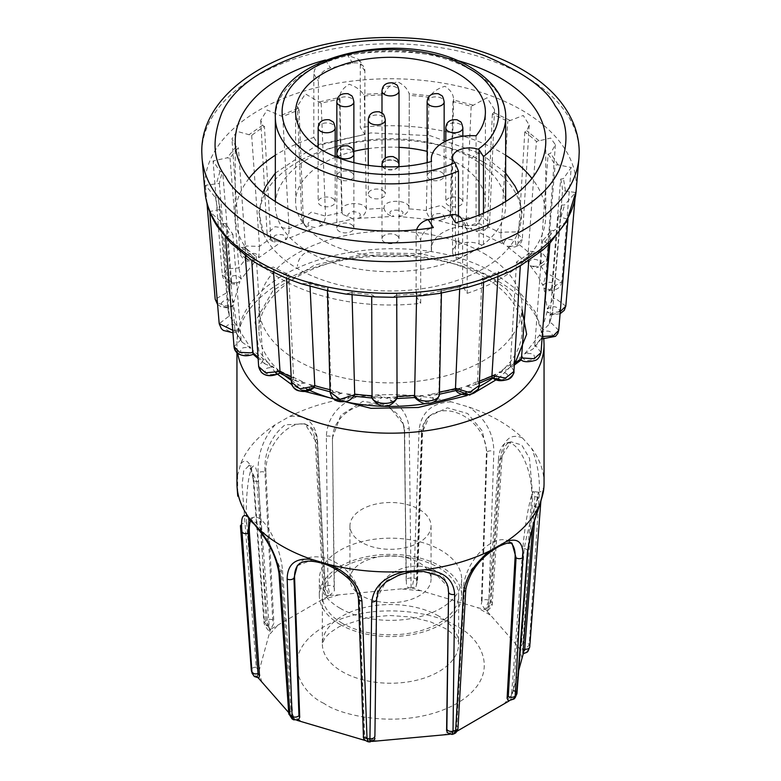 <?xml version="1.0" encoding="UTF-8"?>
<svg xmlns="http://www.w3.org/2000/svg" width="781" height="781" viewBox="0 0 781 781"><rect width="100%" height="100%" fill="white"/><g stroke="black" fill="none" stroke-linecap="round" stroke-linejoin="round"><path stroke-width="0.59" stroke-dasharray="3.9 2.93" d="M297.034 720.346L293.568 719.799M475.727 230.883L484.962 230.004L489.57 222.673L481.447 215.898L467.438 217.753L466.237 219.07C466.491 224.186 468.405 227.671 471.988 229.526C469.664 225.016 472.515 223.2 480.52 224.079C485.352 227.857 483.761 230.122 475.727 230.883L503.911 244.346C503.696 239.64 507.25 238.312 514.591 240.353C517.578 244.726 515.011 246.679 506.918 246.21L528.112 263.422C530.006 258.853 534.038 258.101 540.208 261.166C541.135 265.833 537.787 267.336 530.172 265.667L537.553 275.351L542.922 285.465L546.056 274.385A162.917 94.062 0 0 0 543.195 269.552A162.917 94.062 0 0 0 539.896 264.827L546.973 258.599C546.944 262.836 543.459 265.843 536.508 267.629L539.896 264.827M225.563 237.434L232.894 234.261A172.181 99.412 180 0 1 225.904 223.415L223.015 223.659L209.728 211.534L220.32 209.347A172.181 99.412 180 0 1 218.534 199.155A172.181 99.412 180 0 1 218.436 197.827L215.536 197.622L205.462 185.302L219.344 183.398A172.181 99.412 180 0 1 222.692 171.986L219.978 171.361L213.076 160.925L227.183 157.83L230.034 158.192A172.181 99.412 180 0 1 238.381 147.668L236.038 146.662L231.937 138.911L236.985 131.345L251.667 135.445A172.181 99.412 180 0 1 264.437 126.532L262.631 125.204L260.708 120.284L267.102 109.994L282.751 116.701A172.181 99.412 180 0 1 299.084 109.994L297.405 106.157L305.391 93.886L321.176 103.238A172.181 99.412 180 0 1 339.969 99.207L339.54 97.537C339.891 92.353 343.103 87.921 349.166 84.26C355.394 86.3 360.158 89.678 363.458 94.374L364.336 95.985A172.181 99.412 180 0 1 384.291 94.891L384.633 93.222C386.732 88.214 390.959 84.358 397.295 81.634C403.562 84.631 407.516 88.663 409.146 93.74L409.273 95.419A172.181 99.412 180 0 1 429.033 97.352L430.116 95.79C433.836 91.221 438.776 88.058 444.955 86.291C450.842 90.206 453.702 94.765 453.556 99.948L452.931 101.598A172.181 99.412 180 0 1 471.158 106.411L487.032 97.771L494.519 109.594L493.68 112.581L492.333 114.075A172.181 99.412 180 0 1 507.777 121.455L523.26 115.481L529.225 125.077L526.765 130.788L524.793 132.028A172.181 99.412 180 0 1 536.41 141.459L550.693 138.052L555.398 144.768L550.566 153.31L548.106 154.218L539.925 264.466M450.91 212.286L453.624 99.275L453.556 99.948L472.895 105.064M319.614 101.823L339.54 97.41L341.6 210.46L342.654 214.326L342.058 212.539A162.917 94.062 0 0 0 325.511 216.093L311.336 212.188L301.749 219.188L297.405 106.157M309.061 252.214A115.168 66.492 180 0 1 275.332 205.198A115.168 66.492 180 0 1 346.432 143.772A115.168 66.492 180 0 1 471.939 158.182A115.168 66.492 180 0 1 505.668 205.198A115.168 66.492 180 0 1 483.478 244.433L481.906 245.107A113.274 65.399 180 0 1 473.999 250.672A113.274 65.399 180 0 1 457.402 259.253L458.467 258.872A115.168 66.492 180 0 1 309.061 252.214A10.612 6.131 -60 0 0 301.398 256.295A10.612 6.131 -60 0 0 297.473 266.175M483.097 161.911A130.944 75.601 0 0 0 325.462 149.747A130.944 75.601 0 0 0 263.763 234.378A130.944 75.601 0 0 0 297.903 268.83A130.944 75.601 0 0 0 424.874 288.316A130.944 75.601 0 0 0 517.237 234.378A130.944 75.601 0 0 0 483.097 161.911M544.054 483.293A153.554 88.653 0 0 0 531.578 448.284L522.479 437.975A153.554 88.653 0 0 0 499.079 420.608A153.554 88.653 0 0 0 468.99 407.096L451.135 401.844A153.554 88.653 0 0 0 376.422 395.01L356.634 396.826A153.554 88.653 0 0 0 289.234 416.644L275.068 424.825A153.554 88.653 0 0 0 240.724 463.738L237.59 475.17A153.554 88.653 0 0 0 236.946 483.293M291.342 380.357A131.559 75.952 0 0 0 297.473 384.154A131.559 75.952 0 0 0 306.669 388.987M333.78 398.974A131.559 75.952 0 0 0 344.441 401.59M426.68 403.474A131.559 75.952 0 0 0 432.859 402.352M466.023 392.638A131.559 75.952 0 0 0 479.056 386.615M494.461 376.989A131.559 75.952 0 0 0 522.059 330.441A131.559 75.952 0 0 0 483.527 276.738A131.559 75.952 0 0 0 340.155 260.278A131.559 75.952 0 0 0 258.941 330.441A131.559 75.952 0 0 0 285.055 375.866M483.527 253.229A131.559 75.952 180 0 1 522.059 306.933A131.559 75.952 180 0 1 440.845 377.106A131.559 75.952 180 0 1 297.473 360.646A131.559 75.952 180 0 1 258.941 306.933A131.559 75.952 180 0 1 340.155 236.76A131.559 75.952 180 0 1 483.527 253.229M275.068 424.825C263.07 438.678 257.418 454.767 258.111 473.101A4.315 2.333 177 0 1 264.935 472.329L265.891 472.808A36.443 22.337 -63.2 0 1 290.034 427.285A36.443 22.337 -63.2 0 1 308.075 425.381A36.443 22.337 -63.2 0 1 317.437 443.052L316.481 442.563L304.971 423.819L285.104 424.805C270.841 436.296 264.115 452.131 264.935 472.329L272.715 619.938L273.906 623.17L270.802 629.203L328.996 595.61L325.316 586.433L317.447 438.844C314.606 421.76 305.195 414.369 289.234 416.644M342.312 623.287A68.152 39.343 180 0 1 322.348 595.464A68.152 39.343 180 0 1 364.424 559.108A68.152 39.343 180 0 1 438.688 567.641A68.152 39.343 180 0 1 458.652 595.464A68.152 39.343 180 0 1 416.576 631.819A68.152 39.343 180 0 1 342.312 623.287M340.174 608.321A71.169 41.09 180 0 1 319.331 579.268A71.169 41.09 180 0 1 363.263 541.301A71.169 41.09 180 0 1 440.826 550.205A71.169 41.09 180 0 1 461.669 579.268A71.169 41.09 180 0 1 417.737 617.224A71.169 41.09 180 0 1 340.174 608.321M340.174 624.517A71.169 41.09 180 0 1 319.331 595.464A71.169 41.09 180 0 1 363.263 557.497A71.169 41.09 180 0 1 440.826 566.41A71.169 41.09 180 0 1 461.669 595.464A71.169 41.09 180 0 1 417.737 633.43A71.169 41.09 180 0 1 340.174 624.517M249.041 178.39A155.282 89.649 0 0 0 235.218 215.371A155.282 89.649 0 0 0 280.701 278.758A155.282 89.649 0 0 0 420.695 303.301L420.695 239.913C421.506 233.47 425.723 229.36 433.357 227.574M361.828 595.815A40.544 23.41 180 0 1 349.956 579.268A40.544 23.41 180 0 1 374.987 557.634A40.544 23.41 180 0 1 419.172 562.71A40.544 23.41 180 0 1 431.044 579.268A40.544 23.41 180 0 1 406.013 600.892A40.544 23.41 180 0 1 361.828 595.815M361.828 542.463A40.544 23.41 180 0 1 349.956 525.906A40.544 23.41 180 0 1 374.987 504.282A40.544 23.41 180 0 1 419.172 509.358A40.544 23.41 180 0 1 431.044 525.906A40.544 23.41 180 0 1 406.013 547.53A40.544 23.41 180 0 1 361.828 542.463M483.478 213.213L483.478 244.433M476.059 135.787L476.059 225.592A94.891 54.787 0 0 0 485.391 201.898A94.891 54.787 0 0 0 457.598 163.161A94.891 54.787 0 0 0 427.129 151.358M399.013 147.336A94.891 54.787 0 0 0 368.261 148.634M353.871 151.358A94.891 54.787 0 0 0 336.845 156.708M336.133 156.991A94.891 54.787 0 0 0 295.608 201.898A94.891 54.787 0 0 0 323.402 240.636A94.891 54.787 0 0 0 431.532 251.297L431.532 161.491M382.797 190.496A8.513 4.911 180 0 1 385.287 193.971A8.513 4.911 180 0 1 380.035 198.511A8.513 4.911 180 0 1 370.75 197.447A8.513 4.911 180 0 1 368.261 193.971A8.513 4.911 180 0 1 373.513 189.432A8.513 4.911 180 0 1 382.797 190.496M332.686 198.423A8.513 4.911 180 0 1 335.176 201.898A8.513 4.911 180 0 1 329.924 206.438A8.513 4.911 180 0 1 320.64 205.374A8.513 4.911 180 0 1 318.15 201.898A8.513 4.911 180 0 1 323.402 197.359A8.513 4.911 180 0 1 332.686 198.423M396.523 161.569A8.513 4.911 180 0 1 399.013 165.045A8.513 4.911 180 0 1 393.761 169.584A8.513 4.911 180 0 1 384.477 168.52A8.513 4.911 180 0 1 381.987 165.045A8.513 4.911 180 0 1 387.239 160.505A8.513 4.911 180 0 1 396.523 161.569M396.523 235.276A8.513 4.911 180 0 1 399.013 238.752A8.513 4.911 180 0 1 393.761 243.291A8.513 4.911 180 0 1 384.477 242.227A8.513 4.911 180 0 1 381.987 238.752A8.513 4.911 180 0 1 387.239 234.212A8.513 4.911 180 0 1 396.523 235.276M441.655 172.357A8.513 4.911 180 0 1 444.155 175.832A8.513 4.911 180 0 1 438.902 180.382A8.513 4.911 180 0 1 429.618 179.318A8.513 4.911 180 0 1 427.129 175.832A8.513 4.911 180 0 1 432.381 171.293A8.513 4.911 180 0 1 441.655 172.357M351.382 224.489A8.513 4.911 180 0 1 353.871 227.964A8.513 4.911 180 0 1 348.619 232.504A8.513 4.911 180 0 1 339.344 231.44A8.513 4.911 180 0 1 336.845 227.964A8.513 4.911 180 0 1 342.098 223.415A8.513 4.911 180 0 1 351.382 224.489M460.36 198.423A8.513 4.911 180 0 1 462.85 201.898A8.513 4.911 180 0 1 457.598 206.438A8.513 4.911 180 0 1 448.314 205.374A8.513 4.911 180 0 1 445.824 201.898A8.513 4.911 180 0 1 451.076 197.359A8.513 4.911 180 0 1 460.36 198.423M351.382 172.357A8.513 4.911 180 0 1 353.871 175.832A8.513 4.911 180 0 1 348.619 180.382A8.513 4.911 180 0 1 339.344 179.318A8.513 4.911 180 0 1 336.845 175.832A8.513 4.911 180 0 1 342.098 171.293A8.513 4.911 180 0 1 351.382 172.357M237.59 475.17L237.756 496.199M251.502 671.25L257.515 676.61L270.382 629.681L264.495 622.301L253.591 478.226C250.877 462.196 246.591 457.363 240.724 463.738M258.111 473.101L265.843 620.758L270.802 629.203M356.634 396.826C337.548 404.841 327.444 417.972 326.341 436.228L327.971 585.652L329.816 595.366L338.788 594.868L411.099 587.937L409.215 428.652C407.321 410.679 396.397 399.472 376.422 395.01M451.135 401.844C432.244 402.742 421.555 411.977 419.065 429.55L413.979 578.321L412.007 588.015L477.23 607.53L485.333 609.59L488.906 600.364L493.836 451.545C493.621 433.182 485.343 418.362 468.99 407.096M522.479 437.975C511.008 433.182 503.813 439.059 500.885 455.616L491.015 601.585L485.987 609.961L519.199 647.937L523.348 652.301L529.196 644.842L538.978 498.776C540.52 480.666 538.06 463.836 531.578 448.284M543.41 491.415C543.732 484.532 542.775 488.877 540.54 504.467L529.664 646.541C529.518 649.372 527.458 651.471 523.485 652.828L523.25 653.765M249.022 519.16L249.627 518.74L255.729 522.587L265.862 535.2L281.297 570.804L291.098 711.042L295.013 719.467L288.687 712.565M278.954 573.322A4.315 2.587 176 0 1 281.297 570.804L282.507 570.374A36.443 12.154 -109.4 0 0 271.163 533.306A36.443 12.154 -109.4 0 0 253.854 517.247L248.426 518.828M292.035 718.91L295.013 719.467M258.296 677.947L252.048 673.232M272.715 619.938A4.315 2.333 -3 0 0 265.843 620.758A140.668 81.214 0 0 0 264.495 622.301A4.315 2.45 -4.3 0 0 264.046 623.521A4.315 2.45 -4.3 0 0 267.678 625.649L256.812 481.526L248.797 465.749L243.701 470.855L242.071 485.196L256.266 667.218L257.945 669.913L257.515 676.61M529.703 647.029A4.315 2.519 4.4 0 0 529.664 646.541A140.668 81.214 0 0 0 529.196 644.842A4.315 2.382 3.9 0 0 522.997 642.831L532.788 496.823L529.489 458.349L521.698 444.965L511.077 441.841L499.703 459.316L489.902 605.334A4.315 2.382 3.9 0 0 492.245 603.401A4.315 2.382 3.9 0 0 491.015 601.585A140.668 81.214 0 0 0 488.906 600.364A4.315 2.284 1.9 0 0 482.053 600.804L487.041 452.014L482.267 430.956L467.673 413.52L447.357 407.819L429.413 416.068L422.091 432.908L417.103 581.689A4.315 2.284 1.9 0 0 417.571 580.713A4.315 2.284 1.9 0 0 413.979 578.321A140.668 81.214 0 0 0 411.031 578.057A4.315 2.265 -0.7 0 0 406.091 580.351A4.315 2.265 -0.7 0 0 406.14 580.693L404.421 431.288L403.269 423.898L388.089 405.271L362.931 401.307L340.877 415.141L332.423 437.877L334.141 587.273A4.315 2.265 -0.7 0 0 327.971 585.652A140.668 81.214 0 0 0 325.316 586.433A4.315 2.333 -3 0 0 323.002 588.649A4.315 2.333 -3 0 0 324.252 590.182L316.481 442.563A4.315 2.333 -3 0 1 315.221 441.031C312.761 428.252 312.088 429.296 304.98 423.829L308.075 425.381M403.269 423.898L403.533 424.757A36.443 30.664 -16.8 0 1 404.636 432L404.421 431.288A4.315 2.265 -0.7 0 1 404.373 430.956L403.269 423.898M498.493 459.609A36.443 14.819 76.7 0 1 506.664 442.886L511.067 441.841C509.427 443.335 504.585 441.177 502.046 457.393L502.046 457.393A4.315 2.382 -176.2 0 1 499.703 459.316L498.493 459.609L488.398 608.311L487.549 610.664L485.987 609.961M518.721 670.41L510.618 699.747L511.653 693.108L513.322 690.726L524.188 548.594C527.79 529.713 532.3 513.224 537.709 499.127C539.232 487.949 538.529 490.585 535.59 507.025L534.497 521.327M540.921 500.972L542.912 490.273C543.771 490.527 542.385 491.19 538.744 492.255L535.59 507.025L534.253 506.83L532.652 527.536M510.618 699.747L515.362 697.453M513.976 699.034L509.202 700.889M465.779 589.557A4.315 2.646 3.2 0 0 464.519 587.556L471.168 569.642L485.704 553.709L501.275 543.83L512.063 543.351L509.212 541.497A36.443 19.671 123 0 0 481.34 550.81A36.443 19.671 123 0 0 463.563 586.931L464.519 587.556L456.748 726.193L455.548 728.038L463.563 586.931M457.197 731.104L452.004 733.818L453.732 733.935M452.053 734.423L449.358 734.345M374.909 736.132A4.315 2.704 0.7 0 0 374.86 735.682L376.579 598.832L386.527 580.527L410.181 571.087L434.812 573.02L447.952 586.756M372.43 741.413L369.921 741.95M368.183 741.794L368.993 741.413L365.362 740.554M297.317 565.708L311.082 560.387L331.671 565.659L350.64 579.131L358.909 597.211L363.897 734.687L368.993 741.413M282.507 570.374L292.602 713.141M253.854 517.247A36.443 12.154 -109.4 0 0 250.74 520.537M257.652 677.137L258.804 677.957M240.431 525.681A4.315 2.45 175.7 0 1 245.41 523.094L246.747 523.153L257.945 669.913M246.747 523.153A36.443 5.975 -87.8 0 1 247.802 485.391A36.443 5.975 -87.8 0 1 253.874 465.945A36.443 5.975 -87.8 0 1 258.15 481.584L256.812 481.526A4.315 2.45 -4.3 0 1 253.181 479.397C251.043 468.522 249.529 463.963 248.641 465.73L253.874 465.945M267.678 625.649L269.347 628.344L258.15 481.584M269.347 628.344C269.562 630.794 269.904 631.243 270.382 629.681L269.875 630.628M265.891 472.808L273.906 623.17M324.252 590.182L325.452 593.414L317.437 443.052M328.996 595.61L326.233 595.649L325.452 593.414M334.141 587.273L334.405 590.778L329.816 595.366M326.341 436.228A4.315 2.265 179.3 0 1 332.423 437.877L334.405 590.778M332.638 438.58A36.443 30.664 -16.8 0 1 363.995 404.88A36.443 30.664 -16.8 0 1 403.533 424.757M406.14 580.693L404.636 432M411.099 587.937C408.131 588.054 406.569 586.804 406.403 584.198L404.373 430.956A4.315 2.265 -0.7 0 1 409.215 428.652M417.103 581.689L415.931 586.804L412.007 588.015M419.065 429.55A4.315 2.294 -178.1 0 1 422.56 431.922A4.315 2.294 -178.1 0 1 422.091 432.908L421.476 433.533L416.332 585.106M421.476 433.533A36.443 27.794 44.5 0 1 427.939 417.562A36.443 27.794 44.5 0 1 464.705 416.498A36.443 27.794 44.5 0 1 486.426 452.648L487.041 452.014A4.315 2.294 1.9 0 1 493.836 451.545M482.053 600.804L481.281 604.211L486.426 452.648M485.333 609.59L481.281 604.211M489.902 605.334L488.398 608.311M506.664 442.886A36.443 14.819 76.7 0 1 524.236 459.54A36.443 14.819 76.7 0 1 531.578 497.106L532.788 496.823A4.315 2.382 3.8 0 1 538.978 498.776M455.577 389.358L427.685 394.942C434.841 397.178 435.056 399.618 428.33 402.274C420.276 401.58 418.636 399.325 423.39 395.508L386.966 397.5C403.006 406.218 365.459 405.427 382.563 397.402L346.491 393.878C350.747 397.89 348.824 400.067 340.692 400.419C334.327 397.49 334.854 395.069 342.273 393.136L309.012 384.34C311.336 388.85 308.485 390.666 300.48 389.787C295.648 386.009 297.239 383.744 305.273 382.993L277.089 369.53C277.304 374.226 273.75 375.554 266.409 373.513C263.422 369.14 265.989 367.197 274.082 367.666L252.888 350.444C250.994 355.023 246.962 355.775 240.792 352.709C239.865 348.033 243.213 346.53 250.828 348.199L238.078 328.401C234.193 332.54 229.956 332.657 225.367 328.772C226.578 324.125 230.483 323.178 237.092 325.921L233.646 304.893C228.042 308.31 223.893 307.792 221.208 303.36C224.45 299.045 228.657 298.713 233.802 302.354L239.904 281.521C232.963 283.991 229.184 282.868 228.579 278.182C233.646 274.502 237.854 274.805 241.202 279.09L256.422 259.888C248.622 261.225 245.468 259.585 246.991 254.967C253.532 252.175 257.457 253.093 258.765 257.73L282.087 241.456C273.946 241.583 271.642 239.533 275.176 235.296C282.751 233.568 286.129 235.052 285.309 239.728L315.133 227.486C307.206 226.392 305.908 224.069 311.219 220.496C319.312 219.969 321.909 221.902 319.029 226.295L353.315 218.934C346.159 216.688 345.944 214.248 352.67 211.602C360.724 212.295 362.364 214.55 357.61 218.368L394.034 216.376C377.994 207.648 415.541 208.449 398.437 216.464L434.509 219.988C430.253 215.986 432.176 213.799 440.308 213.457C446.673 216.376 446.146 218.807 438.727 220.74L449.221 217.118L450.901 212.295L449.221 217.118M542.922 285.465C546.807 281.336 551.044 281.209 555.633 285.094C554.422 289.741 550.517 290.698 543.908 287.945L548.682 290.757L551.659 288.072L561.803 281.677L571.223 167.524L563.462 178.624L560.68 179.132L551.659 288.072M543.908 287.945L547.354 308.973C552.958 305.566 557.107 306.074 559.792 310.516C556.55 314.821 552.343 315.163 547.198 311.521L550.234 314.938L552.401 312.634L560.27 311.648M547.198 311.521L541.096 332.345C548.037 329.885 551.816 330.998 552.421 335.693C547.354 339.364 543.146 339.061 539.798 334.776L540.901 338.554L541.721 338.232L542.219 336.484M539.798 334.776L524.578 353.978C532.378 352.641 535.532 354.281 534.009 358.909C527.468 361.701 523.543 360.773 522.235 356.136L521.483 358.284M522.235 356.136L498.913 372.41C507.054 372.283 509.358 374.343 505.824 378.58C498.249 380.298 494.871 378.824 495.691 374.148L492.196 377.633M495.691 374.148L465.866 386.38C473.794 387.474 475.092 389.807 469.781 393.37C461.688 393.897 459.091 391.974 461.971 387.571L456.836 390.344L455.879 390.1M522.997 642.831L521.483 645.809L531.578 497.106M523.348 652.301L521.483 645.809M523.114 653.795L523.485 652.828M534.253 506.83A36.443 3.309 98.2 0 0 533.735 491.542A36.443 3.309 98.2 0 0 527.985 510.794A36.443 3.309 98.2 0 0 522.85 548.399L524.188 548.594A4.315 2.519 4.4 0 1 527.819 551.376M508.304 700.772L510.198 700.225M510.93 542.893A36.443 19.671 123 0 0 509.212 541.497M511.653 693.108L522.85 548.399M452.004 733.818L455.548 728.038M447.152 732.637L451.184 734.062M447.835 586.297A36.443 27.999 165.9 0 0 447.708 585.799A36.443 27.999 165.9 0 0 409.117 566.781A36.443 27.999 165.9 0 0 376.364 597.982L376.579 598.832A4.315 2.704 0.7 0 1 376.627 599.271M374.86 735.682L376.364 597.982M369.901 741.491L374.597 737.264M358.44 598.5A4.315 2.685 177.9 0 1 358.909 597.211L359.524 596.44L364.668 736.356M359.524 596.44A36.443 25.129 -141.3 0 0 334.659 561.939A36.443 25.129 -141.3 0 0 298.606 564.087A36.443 25.129 -141.3 0 0 297.912 565.024M295.667 719.838L298.449 719.838M450.901 212.286L441.148 205.393L427.031 209.123L426.328 210.587A162.917 94.062 0 0 0 408.912 208.888L408.932 208.517C410.845 200.112 385.931 198.442 384.125 206.828L383.969 208.361A162.917 94.062 0 0 0 366.387 209.328L366.396 208.947C364.288 200.561 339.452 202.669 341.658 211.026L342.058 212.539M434.509 219.988C429.95 218.748 427.227 215.615 426.328 210.587M398.437 216.464C403.875 216.21 407.36 213.682 408.912 208.888L409.303 94.911L408.971 208.01M383.959 208.049L383.969 208.361C385.423 213.203 388.782 215.878 394.034 216.376M357.61 218.368C362.443 217.323 365.371 214.316 366.387 209.328M341.658 211.026L341.6 210.47M353.315 218.934L342.654 214.326M319.029 226.295C322.934 224.596 325.091 221.199 325.511 216.093M315.133 227.486L305.508 225.973L301.749 219.197L303.448 222.839A162.917 94.062 0 0 0 289.058 228.745L275.049 226.695L267.082 233.539C267.961 237.971 270.226 240.743 273.887 241.856L270.773 238.556A162.917 94.062 0 0 0 259.517 246.415L246.396 246.015L239.982 252.605C238.976 252.117 242.1 261.088 249.676 261.557L246.259 258.618A162.917 94.062 0 0 0 238.908 267.893L227.281 268.849L222.292 275.01C223.19 280.447 227.33 283.483 234.681 284.118L231.566 281.668A162.917 94.062 0 0 0 228.628 291.723L215.195 299.25M305.508 225.973L303.448 222.839M285.309 239.728C288.013 237.522 289.263 233.861 289.058 228.745M270.773 238.556L267.082 233.539M282.087 241.456L273.887 241.856M258.765 257.73L259.517 246.415M246.259 258.618L244.482 257.632L239.982 252.624L231.937 138.911M256.422 259.888L249.676 261.557M241.202 279.09L238.908 267.893M231.566 281.668L229.546 280.965L222.292 275.01L213.076 160.925M239.904 281.521L234.681 284.118M233.802 302.354L228.628 291.713M233.646 304.893L230.102 308.153L227.681 305.771L225.582 305.732L217.45 302.989M237.092 325.921L229.341 315.905L219.197 323.705M227.71 306.123A162.917 94.062 0 0 0 227.779 307.001L229.37 316.266A162.917 94.062 0 0 1 227.779 307.001L218.534 199.155M238.078 328.401L236.409 332.101L235.247 331.544L234.925 329.972L232.748 330.256M250.828 348.199L242.13 342.195L241.075 339.51L234.027 346.657M252.888 350.444C253.796 354.301 253.757 355.023 252.79 352.612M274.082 367.666L265.179 364.014L262.982 360.568L258.657 366.572M277.089 369.53L279.881 373.162M305.273 382.993L296.595 381.128L293.588 377.623L291.43 382.085M309.012 384.34L314.108 387.356M342.273 393.136L334.083 392.716L330.793 389.524L330.099 392.121M346.491 393.878L352.612 396.006L354.467 395.088M382.563 397.402L375.095 398.203L372.039 396.045M386.966 397.5L394.171 398.603L397.041 396.299M423.39 395.508L416.917 397.363L414.799 396.27M427.685 394.942L435.691 394.874L438.961 391.818L439.4 393.839M465.866 386.38L474.428 384.955L477.552 381.86A162.917 94.062 0 0 0 479.436 381.157M479.251 385.482L478.48 382.67L477.552 381.86M513.918 371.405L511.623 366.777L510.227 366.143A162.917 94.062 0 0 0 514.406 363.429M498.913 372.41L507.787 369.306L510.227 366.143M541.018 352.573L536.518 346.471L534.741 346.071A162.917 94.062 0 0 0 542.092 336.806M524.578 353.978L533.394 348.707L534.741 346.071M558.708 330.334L551.454 323.139L549.433 323.031A162.917 94.062 0 0 0 552.372 312.976M541.096 332.345L549.111 324.271L549.433 323.031M565.805 306.142L555.418 298.371L553.29 298.576A162.917 94.062 0 0 0 551.63 288.423M547.354 308.973L553.29 298.576M548.682 290.757C555.076 290.229 560.719 288.99 561.803 281.668L548.155 273.848L546.056 274.385M530.172 265.667L536.508 267.629M555.398 144.768L546.983 258.589L541.838 252.458L530.143 251.257L528.21 252.087A162.917 94.062 0 0 0 517.988 243.779L522.343 238.459C521.806 242.754 519.258 245.615 514.718 247.011L517.988 243.779M528.112 263.422L528.21 252.087M506.918 246.21L514.718 247.011M529.225 125.077L522.343 238.459L515.763 231.937L502.613 232.123L500.992 233.226A162.917 94.062 0 0 0 487.383 226.724M503.911 244.346C501.607 242.042 500.631 238.332 500.992 233.226M452.931 101.598L450.207 214.453M364.336 95.985L366.396 208.947M321.176 103.238L325.511 215.722M282.751 116.701L289.048 228.374M251.667 135.445L259.497 246.035M230.034 158.192L238.879 267.522M219.344 183.398L228.599 291.352M220.32 209.347L229.341 315.905M232.894 234.261L241.075 339.51M251.863 260.356L256.207 256.441A172.181 99.412 180 0 1 244.59 247.011L241.915 247.684L230.522 242.842M256.207 256.441L262.982 360.568M286.998 278.602L286.481 277.909L288.667 274.395A172.181 99.412 180 0 1 273.223 267.014L270.929 268.059L261.801 266.516M288.667 274.395L293.588 377.623M328.899 291.069L327.376 289.292L328.069 286.881A172.181 99.412 180 0 1 309.842 282.058L308.105 283.415L301.036 283.679M328.069 286.881L330.793 389.524M374.958 296.907L371.854 294.73L371.727 293.051A172.181 99.412 180 0 1 351.967 291.118L350.884 292.69L345.651 294.037M371.707 296.721L372.068 395.469M422.306 295.667L417.542 294.095L416.663 292.485A172.181 99.412 180 0 1 396.709 293.578L396.367 295.257L392.804 297.278M416.663 292.485L416.595 296.194M467.926 287.271L461.386 286.656L459.824 285.231A172.181 99.412 180 0 1 441.031 289.263L441.46 291.206L439.527 293.392M459.824 285.231L459.648 289.38M508.929 271.973L500.406 272.911L498.249 271.768A172.181 99.412 180 0 1 481.916 278.475L483.605 281.775L482.873 282.712M498.249 271.768L497.936 276.991M542.688 250.115L531.929 253.805L529.333 253.034A172.181 99.412 180 0 1 516.563 261.947L520.126 265.979M529.333 253.034L528.776 260.6M566.645 221.511L553.817 230.649L550.966 230.278A172.181 99.412 180 0 1 542.619 240.802L549.063 244.258M550.966 230.278L549.863 243.467M543.107 324.632L542.121 336.465M560.68 179.132A172.181 99.412 180 0 1 562.564 190.652L575.548 192.487L564.565 205.003L561.656 205.071A172.181 99.412 180 0 1 558.308 216.483L567.855 219.256M561.656 205.071L552.401 312.634M548.106 154.218A172.181 99.412 180 0 1 555.096 165.064L557.985 164.82L571.223 167.524M524.793 132.028L518.018 243.418M492.333 114.075L487.412 226.363M471.158 106.411L466.237 218.69M426.319 210.216L429.033 97.352M342.039 212.168L339.969 99.207M303.418 222.468L299.084 109.994M270.743 238.195L264.437 126.532M246.22 258.267L238.381 147.668M231.537 281.316L222.692 171.986M227.681 305.771L218.436 197.827M234.925 329.972L225.904 223.415M245.263 255.68L244.59 247.011M273.594 272.715L273.223 267.014M310.057 286.432L309.842 282.058M352.065 294.906L351.967 291.118M396.728 297.229L396.709 293.578M438.961 391.818L441.031 289.263M477.581 381.509L481.916 278.475M510.257 365.791L516.563 261.947M534.78 345.719L542.619 240.802M549.463 322.67L558.308 216.483M553.319 298.215L562.564 190.652M546.075 274.014L555.096 165.064M528.229 251.716L536.41 141.459M501.002 232.845L507.777 121.455M364.873 134.517L364.873 71.13A12.935 9.899 147.2 0 0 363.624 66.727A12.935 9.899 147.2 0 0 352.739 63.163L330.509 67.937A12.935 9.899 147.2 0 0 318.384 81.107L318.384 144.505L364.873 134.517L360.305 127.43L360.305 64.032L358.977 59.522L347.643 55.246A155.282 89.649 180 0 1 454.981 59.854M325.404 60.02C318.326 62.626 314.46 67.293 313.816 74.019L313.816 137.417A155.282 89.649 0 0 0 275.332 155.234M455.596 222.8L466.003 225.65L467.184 229.926L467.184 293.324L462.616 286.227L416.127 296.214L416.127 232.826A12.935 9.899 -32.8 0 1 416.605 229.78M461.366 218.436A12.935 9.899 -32.8 0 1 462.616 222.839L462.616 286.227M467.184 293.324A155.282 89.649 0 0 0 545.782 215.371A155.282 89.649 0 0 0 531.959 178.39M505.668 155.234A155.282 89.649 0 0 0 360.305 127.43M313.816 137.417L318.384 144.505M416.127 296.214L420.695 303.301M481.906 245.107L479.046 243.994A16.957 9.792 0 0 0 458.974 244.404A94.891 54.787 180 0 1 456.192 246.015A16.957 9.792 0 0 0 452.541 252.087A16.957 9.792 0 0 0 455.43 257.554L457.402 259.253L458.467 258.872L458.467 215.771M458.974 244.404L458.974 239.826L456.192 241.436L456.192 246.015M476.059 225.592A40.544 23.41 0 0 0 431.317 248.875A40.544 23.41 0 0 0 431.532 251.297M303.916 391.222L292.045 384.867M275.722 372.888L258.931 351.001L254.967 322.123L272.969 290.591L314.597 265.081L368.778 252.761L420.051 253.62L459.697 262.65L486.875 274.805L506.605 289.224L522.059 309.862M237.658 353.061A153.554 88.653 180 0 1 236.946 344.528A153.554 88.653 180 0 1 331.74 262.631A153.554 88.653 180 0 1 499.079 281.843A153.554 88.653 180 0 1 544.054 344.528M290.913 715.093L303.77 722.513M324.008 703.408C301.886 693.723 275.703 655.571 324.008 626.635C374.128 598.744 440.211 613.866 456.992 626.635C479.114 636.32 505.297 674.472 456.992 703.408C406.872 731.299 340.789 716.177 324.008 703.408M438.688 616.063A68.152 39.343 0 0 0 364.424 607.54A68.152 39.343 0 0 0 322.348 643.886A68.152 39.343 0 0 0 342.312 671.709A68.152 39.343 0 0 0 416.576 680.241A68.152 39.343 0 0 0 458.652 643.886A68.152 39.343 0 0 0 438.688 616.063M204.905 191.355A185.819 107.28 180 0 1 315.163 87.97A185.819 107.28 180 0 1 521.893 110.189A185.819 107.28 180 0 1 564.663 148.644A185.819 107.28 180 0 1 576.095 191.355M557.985 164.82L550.566 153.31M539.085 140.795L526.765 130.788M510.071 120.411L493.68 112.581M430.116 95.79L409.146 93.74M384.633 93.222L363.458 94.374M297.932 108.452L280.594 115.559M262.631 125.204L249.071 134.664M236.038 146.662L227.183 157.83M219.978 171.361L216.435 183.476M215.536 197.622L217.538 209.855M223.015 223.659L230.434 235.159M202.054 158.094A188.68 108.93 180 0 1 314.011 53.137A188.68 108.93 180 0 1 523.914 75.689A188.68 108.93 180 0 1 567.338 114.729A188.68 108.93 180 0 1 578.946 158.094M483.527 158.758A10.612 6.131 120 0 0 481.33 153.896A10.612 6.131 120 0 0 471.939 158.182M275.332 117.375A115.168 66.492 180 0 1 346.432 55.949A115.168 66.492 180 0 1 471.939 70.358A115.168 66.492 180 0 1 505.668 117.375M368.261 119.932A8.513 4.911 180 0 1 373.513 115.383A8.513 4.911 180 0 1 382.797 116.457A8.513 4.911 180 0 1 385.287 119.932M318.15 127.85A8.513 4.911 180 0 1 323.402 123.31A8.513 4.911 180 0 1 332.686 124.374A8.513 4.911 180 0 1 335.176 127.85M381.987 90.996A8.513 4.911 180 0 1 387.239 86.457A8.513 4.911 180 0 1 396.523 87.521A8.513 4.911 180 0 1 399.013 90.996M381.987 164.703A8.513 4.911 180 0 1 387.239 160.164A8.513 4.911 180 0 1 396.523 161.228A8.513 4.911 180 0 1 399.013 164.703L399.013 165.045M398.29 166.695A8.513 4.911 180 0 1 384.477 168.188A8.513 4.911 180 0 1 382.71 166.695M427.129 101.794A8.513 4.911 180 0 1 432.381 97.254A8.513 4.911 180 0 1 441.655 98.318A8.513 4.911 180 0 1 444.155 101.794M336.845 175.832L336.845 153.916A8.513 4.911 180 0 1 342.098 149.376A8.513 4.911 180 0 1 351.382 150.44A8.513 4.911 180 0 1 353.871 153.916L353.871 175.832M445.824 127.85A8.513 4.911 180 0 1 451.076 123.31A8.513 4.911 180 0 1 460.36 124.374A8.513 4.911 180 0 1 462.85 127.85M336.845 101.794A8.513 4.911 180 0 1 342.098 97.254A8.513 4.911 180 0 1 351.382 98.318A8.513 4.911 180 0 1 353.871 101.794M515.743 361.505L498.864 378.18M476.303 391.593L466.979 395.586M291.098 711.042A4.315 2.587 -4 0 0 288.755 713.57M258.95 671.738L261.801 682.096M256.266 667.218A4.315 2.45 -4.3 0 0 251.297 670M253.591 478.226A4.315 2.45 -4.3 0 0 253.181 479.397L264.046 623.521C266.77 629.008 268.713 631.38 269.875 630.638M277.235 625.815L268.986 635.158M317.447 438.844A4.315 2.333 -3 0 0 315.221 441.031L323.002 588.649L326.224 595.659L323.002 588.649M338.788 594.868L322.592 599.632M420.08 590.709L402.137 589.069M415.941 586.804L417.571 580.713A4.315 2.284 1.9 0 0 417.571 580.703L422.56 431.922C423.751 423.849 426.035 418.557 429.413 416.068L427.939 417.562M490.087 614.95L477.23 607.53M487.549 610.664C491.083 607.579 492.645 605.158 492.245 603.401L502.046 457.393A4.315 2.382 -176.2 0 0 500.885 455.616M522.05 658.305L519.199 647.937M539.193 506.566A4.315 2.519 -175.6 0 1 535.59 507.025M503.765 704.228L512.014 694.875M516.954 693.518A4.315 2.519 4.4 0 0 516.661 692.474M457.998 728.195A4.315 2.646 3.2 0 0 456.748 726.193M442.212 735.175L458.408 730.411M360.92 739.324L378.863 740.964M363.897 734.687A4.315 2.685 -2.1 0 0 363.429 735.966M438.727 220.74L471.988 229.526M461.971 387.571L456.329 389.163M466.237 219.07A162.917 94.062 0 0 0 450.178 214.824M234.944 330.314A162.917 94.062 0 0 0 241.104 339.872M258.042 357.112A162.917 94.062 0 0 0 263.012 360.92M291.176 376.911A162.917 94.062 0 0 0 293.617 377.975M330.031 389.69A162.917 94.062 0 0 0 330.822 389.875M438.942 392.16A162.917 94.062 0 0 0 439.43 392.072M241.915 247.684L254.235 257.691M270.929 268.059L287.32 275.888M308.105 283.415L327.444 288.521M350.884 292.69L371.854 294.73M396.367 295.257L417.542 294.095M441.46 290.932L461.386 286.656M483.068 280.028L500.406 272.911M518.369 263.265L531.929 253.805M544.962 241.807L553.817 230.649M561.022 217.108L564.565 205.003M565.464 190.847L563.462 178.624M325.443 60.088L330.509 67.937M352.739 63.163L347.643 55.246M416.127 232.826L420.695 239.913M467.184 229.926L462.616 222.839M364.873 71.13L360.305 64.032M313.816 74.019L318.384 81.107M479.046 243.994L479.046 215.058M455.43 163.229L455.43 257.554M543.83 339.257L535.122 311.668L518.672 290.981L495.505 273.946C408.502 220.545 235.589 255.582 236.946 344.528L236.946 352.465M458.652 595.464L458.652 643.886C460.282 641.953 451.33 631.136 444.047 627.914L430.321 621.764L411.109 617.058L389.826 615.487L368.017 617.371L339.423 626.557L330.08 632.6L324.779 638.028L322.348 643.886L322.348 595.464M263.763 234.378L258.941 212.461L262.924 192.516M275.332 173.118L315.563 146.076L370.848 132.907L430.126 135.679L481.33 153.896L505.668 173.118M522.059 330.441L522.059 306.933M319.331 595.464L319.331 579.268M349.956 525.906L349.956 579.268M517.237 234.378L522.059 212.461L518.076 192.516M505.668 205.198L505.668 201.547M275.332 205.198L275.332 201.547M295.608 201.898L295.608 112.093M385.287 157.977L385.287 193.971M335.176 156.6L335.176 201.898M399.013 166.656L399.013 238.752M444.155 141.976L444.155 175.832M353.871 162.633L353.871 227.964M462.85 136.245L462.85 201.898M258.941 330.441L258.941 306.933M538.744 492.255L533.735 491.542M447.913 586.599L447.708 585.799M297.356 565.649L298.606 564.087M217.577 304.473L221.736 307.236L230.102 308.163M232.953 332.794L236.409 332.101M242.13 342.195L235.247 331.544M265.179 364.014L258.14 358.625M296.595 381.128L291.264 378.824M334.083 392.716L330.08 391.808M375.095 398.203L372.283 398.027M353.93 396.192L352.612 396.006M416.917 397.363L415.307 397.509M396.65 398.554L394.171 398.603M456.836 390.344L456.163 390.52M439.381 394.22L435.691 394.874M479.358 383.139L474.428 384.955M514.298 365.078L507.787 369.315M541.721 338.232L533.394 348.707M542.043 338.895L540.901 338.554M552.323 313.376L549.121 324.271M560.094 313.757L550.244 314.928M494.519 109.594L489.58 222.673L487.949 227.271L484.962 229.995M267.082 233.558L260.708 120.284M207.004 203.402L205.462 185.302M286.5 278.407L286.481 277.909M327.415 290.747L327.376 289.292M441.421 293.08L441.46 291.206M483.576 282.468L483.605 281.775M574.972 199.175L575.548 192.487M461.669 595.464L461.669 579.268M235.218 215.371L235.218 141.41M466.013 225.641L462.85 220.73M545.782 215.371L545.782 141.41M358.977 59.522L363.624 66.727M431.044 525.906L431.044 579.268M473.999 250.672L457.783 259.038M452.541 252.087L452.541 157.703M485.391 201.898L485.391 112.093M431.317 248.875L431.317 161.55M368.261 165.347L368.261 193.971M318.15 147.541L318.15 201.898M381.987 113.196L381.987 165.045M381.987 166.656L381.987 238.752M427.129 162.633L427.129 175.832M336.845 157.284L336.845 227.964M445.824 141.117L445.824 201.898"/><path stroke-width="1.17" d="M365.362 740.554L297.034 720.346M258.521 528.61C269.992 542.688 277.187 558.122 280.115 574.933L289.985 715.211L292.807 719.36L293.568 719.799L292.094 716.431L287.164 579.004C287.379 564.019 295.657 557.507 312.01 559.489A153.554 88.653 0 0 1 281.921 545.978A153.554 88.653 0 0 1 258.521 528.61L249.422 518.301A153.554 88.653 0 0 1 237.082 487.061A153.554 88.653 0 0 1 236.946 483.293L236.946 352.465M458.467 215.771L458.467 171.049L454.874 162.653C417.562 180.899 345.749 177.746 313.64 156.464C288.072 145.266 257.798 101.169 313.64 67.713C371.58 35.477 447.962 52.952 467.36 67.713C504.223 86.261 509.681 127.713 478.079 149.259L479.046 149.688L483.478 156.61L483.478 213.213M543.41 491.415L543.918 487.061A153.554 88.653 0 0 1 543.41 491.415L540.276 502.847A153.554 88.653 0 0 1 505.932 541.76L491.766 549.941A153.554 88.653 0 0 1 424.366 569.769L404.578 571.575A153.554 88.653 0 0 1 329.865 564.741L312.01 559.489M543.918 487.061A153.554 88.653 0 0 0 544.054 483.293L544.054 344.528A153.554 88.653 180 0 1 449.26 426.436A153.554 88.653 180 0 1 281.921 407.223A153.554 88.653 180 0 1 237.658 353.061M306.669 388.987A131.559 75.952 0 0 0 333.78 398.974M344.441 401.59A131.559 75.952 0 0 0 426.68 403.474M432.859 402.352A131.559 75.952 0 0 0 466.023 392.638M479.056 386.615A131.559 75.952 0 0 0 494.461 376.989M416.605 229.78A12.935 9.899 -32.8 0 1 428.261 219.656L433.357 227.574A155.282 89.649 180 0 1 280.701 204.798A155.282 89.649 180 0 1 235.218 141.41A155.282 89.649 180 0 1 325.404 60.02L325.443 60.088M457.598 73.355A94.891 54.787 0 0 0 354.183 61.474A94.891 54.787 0 0 0 295.608 112.093A94.891 54.787 0 0 0 323.402 150.831A94.891 54.787 0 0 0 431.532 161.491A40.544 23.41 180 0 1 431.317 159.06A40.544 23.41 180 0 1 476.059 135.787A94.891 54.787 0 0 0 485.391 112.093A94.891 54.787 0 0 0 457.598 73.355M427.129 151.358A94.891 54.787 0 0 0 399.013 147.336M368.261 148.634A94.891 54.787 0 0 0 353.871 151.358M336.845 156.708A94.891 54.787 0 0 0 336.133 156.991M252.048 673.232L242.022 531.763C240.48 516.524 242.94 512.043 249.422 518.301M240.46 526.072A4.315 2.45 175.7 0 1 240.431 525.877L252.009 673.105M285.055 375.866A131.559 75.952 0 0 0 291.342 380.357M505.932 541.76C517.93 537.182 523.582 542.404 522.889 557.449L515.157 696.037L513.976 699.034M424.366 569.769C443.452 571.018 453.556 579.199 454.659 594.321L453.029 731.153A140.668 81.214 0 0 0 455.684 730.372A4.315 2.646 3.2 0 0 457.998 728.195L457.49 730.479L455.626 732.968L453.732 733.935L455.684 730.372L463.553 591.705A4.315 2.646 3.2 0 0 465.779 589.557C469.537 571.214 480.735 556.755 499.362 546.202C506.781 542.824 511.008 541.877 512.063 543.351L516.065 557.8L508.285 696.437A4.315 2.646 3.2 0 0 515.157 696.037A140.668 81.214 0 0 0 516.505 694.504A4.315 2.519 4.4 0 0 516.954 693.518L515.226 697.618L516.505 694.504L527.409 552.313C530.123 535.005 534.409 518.516 540.276 502.847M463.553 591.705C466.394 575.431 475.805 561.51 491.766 549.941M369.901 741.491L371.785 601.897C373.679 586.511 384.603 576.407 404.578 571.575M329.865 564.741C348.756 573.117 359.445 585.203 361.935 600.999L367.021 738.475L368.193 741.784L369.93 741.95C378.131 738.318 373.308 738.865 374.909 736.132L374.909 736.132A4.315 2.704 0.7 0 1 369.969 738.748A140.668 81.214 0 0 1 367.021 738.475A4.315 2.685 -2.1 0 1 363.429 735.966L358.44 598.5A4.315 2.685 177.9 0 0 361.935 600.999M240.431 525.681A4.315 2.45 175.7 0 0 240.431 525.877L251.297 670A4.315 2.45 -4.3 0 0 251.336 670.254A140.668 81.214 0 0 0 251.804 671.953A4.315 2.587 -4 0 0 258.003 673.544L248.212 533.306L249.022 519.16M288.687 712.565L258.296 677.947M534.497 521.327L524.734 649.157L523.055 651.539C522.889 653.961 523.026 654.38 523.485 652.828L518.721 670.41M509.202 700.889L457.197 731.104M371.785 601.897A4.315 2.704 0.7 0 0 376.627 599.271L378.394 591.422L381.128 586.912L385.834 582.138L399.501 574.757L410.982 571.965L423.878 571.487L439.449 575.89L444.809 580.439L446.703 583.387L447.962 586.785L448.577 592.242L446.859 729.103A4.315 2.704 0.7 0 0 453.029 731.153L452.053 734.433L453.722 733.935M449.358 734.345L372.43 741.413M280.115 574.933A4.315 2.587 176 0 1 278.954 573.322L288.755 713.57A4.315 2.587 -4 0 0 289.985 715.211A140.668 81.214 0 0 0 291.03 715.826A140.668 81.214 0 0 0 292.094 716.431A4.315 2.685 -2.1 0 0 298.947 715.572L293.959 578.106L297.317 565.708L300.441 563.091C305.039 560.436 312.341 560.514 322.338 563.345C335.342 566.781 349.917 578.906 351.45 582.07C354.769 585.115 357.093 590.592 358.44 598.5M250.74 520.537A36.443 12.154 -109.4 0 0 249.422 532.876L248.212 533.306A4.315 2.587 -4 0 1 242.022 531.763M258.003 673.544L259.517 675.643L249.422 532.876M252.009 673.095L254.303 676.483L258.804 677.967L259.517 675.643M532.652 527.536L523.055 651.539M508.285 696.437L507.094 698.282L508.304 700.772L514.025 698.985L515.235 697.609M522.889 557.449A4.315 2.646 -176.8 0 1 516.065 557.8L515.109 557.165L507.094 698.282M515.109 557.165A36.443 19.671 123 0 0 510.93 542.893M446.859 729.103L447.152 732.637M454.659 594.321A4.315 2.704 -179.3 0 1 448.577 592.242L446.595 730.674M448.362 591.402A36.443 27.999 165.9 0 0 447.835 586.297M297.912 565.024A36.443 25.129 -141.3 0 0 294.574 577.335L293.959 578.106A4.315 2.685 -2.1 0 1 287.164 579.004M298.947 715.572L299.719 717.251L294.574 577.335M293.568 719.799L298.449 719.838L299.719 717.251M217.45 302.989L215.195 299.26L217.577 304.473M232.748 330.256L219.197 323.705L221.355 328.664L223.425 330.47L232.953 332.794M253.151 354.252L252.771 352.27L250.857 352.846L239.611 352.348L234.027 346.657C235.286 350.757 236.545 352.924 237.824 353.178C241.925 356.195 247.099 356.566 253.347 354.291C246.435 357.005 234.935 356.156 234.027 346.657L225.563 237.434M280.008 371.473L265.638 372.84L258.657 366.572L261.196 372.098C265.433 376.491 271.671 376.842 279.901 373.142L280.008 371.473A162.917 94.062 0 0 0 291.176 376.911M279.852 373.142L279.901 373.142C268.078 377.701 260.991 375.505 258.657 366.572L251.746 260.18M314.108 387.356L314.763 385.287L313.562 386.351L299.865 388.85L291.43 382.094L292.455 385.726C295.726 392.335 303.057 392.794 314.45 387.103M354.672 394.112L353.969 394.971L340.038 399.316L330.099 392.121C331.622 399.023 336.055 402.205 343.376 401.668C347.906 401.776 351.596 399.579 354.467 395.088L354.672 394.112A162.917 94.062 0 0 0 372.029 395.801M371.707 296.721L372.039 396.045C368.954 397.422 381.167 408.912 385.707 405.749C390.93 407.252 399.384 397.012 397.041 396.026L396.875 397.265C395.069 406.501 370.155 404.714 372.068 395.469M414.799 396.27L414.604 395.04C416.712 404.275 441.548 402.274 439.342 393.068M414.74 396.074C412.924 397.734 423.985 405.154 426.758 403.474C428.964 403.689 438.18 402.85 439.4 393.839L441.421 293.08M455.879 390.1L455.489 388.264L469.391 392.521L479.251 385.482L478.138 389.309L469.713 395.098L455.811 389.992M492.196 377.633L491.952 375.612L505.561 378.033L513.918 371.424L513.752 372.644C511.653 380.513 504.458 382.173 492.167 377.604C496.316 381.196 501.802 381.655 508.636 378.99C512.726 375.544 514.494 373.015 513.918 371.424L520.312 265.706M521.142 359.973L521.503 357.942L534.145 358.733L541.018 352.592C539.573 357.337 537.504 359.982 534.819 360.51C528.063 362.277 523.504 362.091 521.142 359.963M567.972 218.953L558.718 330.334L553.27 335.898L542.219 336.484M560.094 313.757L564.253 310.33L565.805 306.142L560.27 311.648M576.095 191.355L566.645 221.511L549.063 244.258L542.688 250.115L520.126 265.979L508.929 271.973L482.873 282.712L467.926 287.271L439.527 293.392L422.306 295.667L392.804 297.278L374.958 296.907L345.641 294.037L328.899 291.069L301.036 283.679L286.998 278.602L261.801 266.516L251.863 260.356L230.522 242.842L217.352 226.51C210.167 215.371 206.018 203.646 204.905 191.355L202.054 158.094A188.68 108.93 180 0 0 213.662 190.691A188.68 108.93 180 0 0 257.086 229.741A188.68 108.93 180 0 0 458.369 254.352A188.68 108.93 180 0 0 578.946 158.094L576.095 191.355A185.819 107.28 180 0 1 457.344 286.149A185.819 107.28 180 0 1 259.107 261.908A185.819 107.28 180 0 1 216.337 223.454A185.819 107.28 180 0 1 204.905 191.355M416.595 296.194L414.604 395.04M459.648 289.38L455.489 388.264M497.936 276.991L491.952 375.612M528.776 260.6L521.503 357.942M549.863 243.467L543.107 324.632M252.771 352.27L245.263 255.68M279.998 371.131L273.594 272.715M314.763 385.287L310.057 286.432M354.681 393.77L352.065 294.906M397.051 395.996L396.728 297.229M454.981 59.854A155.282 89.649 180 0 1 545.782 141.41A155.282 89.649 180 0 1 455.596 222.8L450.491 214.873A12.935 9.899 -32.8 0 1 461.366 218.436L462.85 220.73M428.261 219.656L450.491 214.873M275.332 155.234A155.282 89.649 0 0 0 249.041 178.39M531.959 178.39A155.282 89.649 0 0 0 505.668 155.234M478.079 149.259A16.957 9.792 0 0 0 461.073 149.2A16.957 9.792 0 0 0 452.541 157.703A16.957 9.792 0 0 0 454.874 162.653M292.045 384.867L275.722 372.888M458.467 171.049A115.168 66.492 180 0 1 309.061 164.391A115.168 66.492 180 0 1 275.332 117.375C271.583 56.183 404.841 25.841 470.592 67.4C497.614 83.45 506.283 103.238 505.668 117.375A115.168 66.492 180 0 1 483.478 156.61M225.758 176.789C212.91 160.73 211.641 139.35 221.941 112.649C235.677 83.421 271.437 61.299 329.221 46.294C384.896 33.905 447.083 41.042 485.528 56.037C523.553 72.36 546.788 89.024 555.242 106.031C568.09 122.09 569.359 143.47 559.059 170.17C545.323 199.399 509.563 221.511 451.779 236.516C396.104 248.905 333.917 241.778 295.472 226.783C257.447 210.46 234.212 193.795 225.758 176.789M385.287 157.977L385.287 119.932A8.513 4.911 180 0 1 380.035 124.472A8.513 4.911 180 0 1 370.75 123.408A8.513 4.911 180 0 1 368.261 119.932L368.261 165.347M335.176 156.6L335.176 127.85A8.513 4.911 180 0 1 329.924 132.389A8.513 4.911 180 0 1 320.64 131.325A8.513 4.911 180 0 1 318.15 127.85L318.15 147.541M398.29 166.695A8.513 4.911 180 0 0 399.013 164.703L399.013 90.996A8.513 4.911 180 0 1 393.761 95.536A8.513 4.911 180 0 1 384.477 94.472A8.513 4.911 180 0 1 381.987 90.996L381.987 113.196M444.155 141.976L444.155 101.794A8.513 4.911 180 0 1 438.902 106.333A8.513 4.911 180 0 1 429.618 105.269A8.513 4.911 180 0 1 427.129 101.794L427.129 162.633M353.871 101.794C353.012 97.547 352.046 95.409 350.962 95.38L348.092 93.73C341.141 93.076 337.392 95.76 336.845 101.794A8.513 4.911 180 0 0 339.344 105.269A8.513 4.911 180 0 0 348.619 106.333A8.513 4.911 180 0 0 353.871 101.794L353.871 153.916A8.513 4.911 180 0 1 348.619 158.455A8.513 4.911 180 0 1 339.344 157.391A8.513 4.911 180 0 1 336.845 153.916L336.845 157.284M462.85 136.245L462.85 127.85A8.513 4.911 180 0 1 457.598 132.389A8.513 4.911 180 0 1 448.314 131.325A8.513 4.911 180 0 1 445.824 127.85L445.824 141.117M522.059 309.862L526.638 334.307L515.743 361.505M498.864 378.18L476.303 391.593M466.979 395.586L418.362 407.477L370.965 408.326L303.916 391.222M278.954 573.322L278.954 573.322C274.863 546.524 258.091 529.703 254.674 524.647L248.426 518.828M524.734 649.157A4.315 2.519 4.4 0 0 529.703 647.029L540.569 504.887A4.315 2.519 -175.6 0 1 539.193 506.566M540.54 504.467A4.315 2.519 -175.6 0 1 540.569 504.887L540.921 500.972M527.409 552.313A4.315 2.519 4.4 0 0 527.819 551.376C529.723 537.396 533.306 523.114 538.558 508.548C543.713 492.255 543.371 491.727 543.761 489.111M516.954 693.518L527.819 551.376M516.661 692.474A4.315 2.519 4.4 0 0 513.322 690.726M457.998 728.195L465.779 589.557M456.329 389.163L455.577 389.358M252.79 352.612A162.917 94.062 0 0 0 258.042 357.112M314.763 385.629A162.917 94.062 0 0 0 330.031 389.69M397.041 396.338A162.917 94.062 0 0 0 414.613 395.371M439.43 392.072A162.917 94.062 0 0 0 455.489 388.606M479.436 381.157A162.917 94.062 0 0 0 491.942 375.954M514.406 363.429A162.917 94.062 0 0 0 521.483 358.284M479.046 215.058L479.046 149.688M382.71 166.695A8.513 4.911 180 0 1 381.987 164.703L381.987 166.656M578.946 158.094L579.209 151.973C579.111 137.085 574.748 122.959 566.118 109.584C538.646 65.975 467.331 37.752 392.706 37.566C293.285 35.741 200.649 86.047 201.791 151.973L202.054 158.094M262.924 192.516L266.087 185.917L275.332 173.118M505.668 201.547L505.668 117.375M275.332 201.547L275.332 117.375M381.987 164.703C382.534 158.68 386.283 155.985 393.233 156.649L396.104 158.299C397.187 158.328 398.154 160.456 399.013 164.703L399.013 166.656M336.845 101.794L336.845 153.916C337.392 147.882 341.141 145.198 348.092 145.852L350.962 147.502C352.046 147.531 353.012 149.669 353.871 153.916L353.871 162.633M543.83 339.257L544.054 344.528M237.756 496.199L237.082 487.061M376.627 599.271L374.909 736.132M288.755 713.57L292.035 718.91M251.297 670L251.502 671.25M529.703 647.029C527.263 653.346 528.181 651.588 523.114 653.795M447.142 732.637L452.053 734.433M363.429 735.966C362.921 738.465 364.512 740.408 368.183 741.794M258.14 358.625L253.151 354.262M291.264 378.824L279.881 373.162M286.481 277.909L291.42 382.085C290.561 388.977 304.746 396.436 314.401 387.171M330.08 391.808L314.138 387.474M372.283 398.027L353.93 396.192M415.307 397.509L396.65 398.554M456.163 390.52L439.381 394.22M455.85 390.051C457.666 396.377 478.118 397.646 479.251 385.482L483.605 281.775M492.235 377.662L479.358 383.139M521.21 359.963L514.298 365.078M558.708 330.343L557.751 333.594L555.525 336.328L542.043 338.895M215.195 299.26L207.004 203.402M219.197 323.705L209.728 211.534M330.09 392.14L327.415 290.747M541.018 352.592L549.102 244.199M565.805 306.142L574.972 199.175M518.076 192.516L515.011 186.103L505.668 173.118M431.317 161.55L431.317 159.06M385.287 119.932C384.428 115.676 383.461 113.548 382.378 113.518L379.507 111.868C372.557 111.205 368.808 113.899 368.261 119.932M335.176 127.85C334.317 123.603 333.35 121.465 332.267 121.445L329.397 119.786C322.446 119.132 318.697 121.816 318.15 127.85M399.013 90.996C398.154 86.75 397.187 84.612 396.104 84.592L393.233 82.932C386.283 82.278 382.534 84.963 381.987 90.996M444.155 101.794C443.296 97.547 442.329 95.409 441.245 95.38L438.375 93.73C431.424 93.076 427.676 95.76 427.129 101.794M462.85 127.85C461.991 123.603 461.024 121.465 459.941 121.445L457.07 119.786C450.12 119.132 446.371 121.816 445.824 127.85"/></g></svg>
